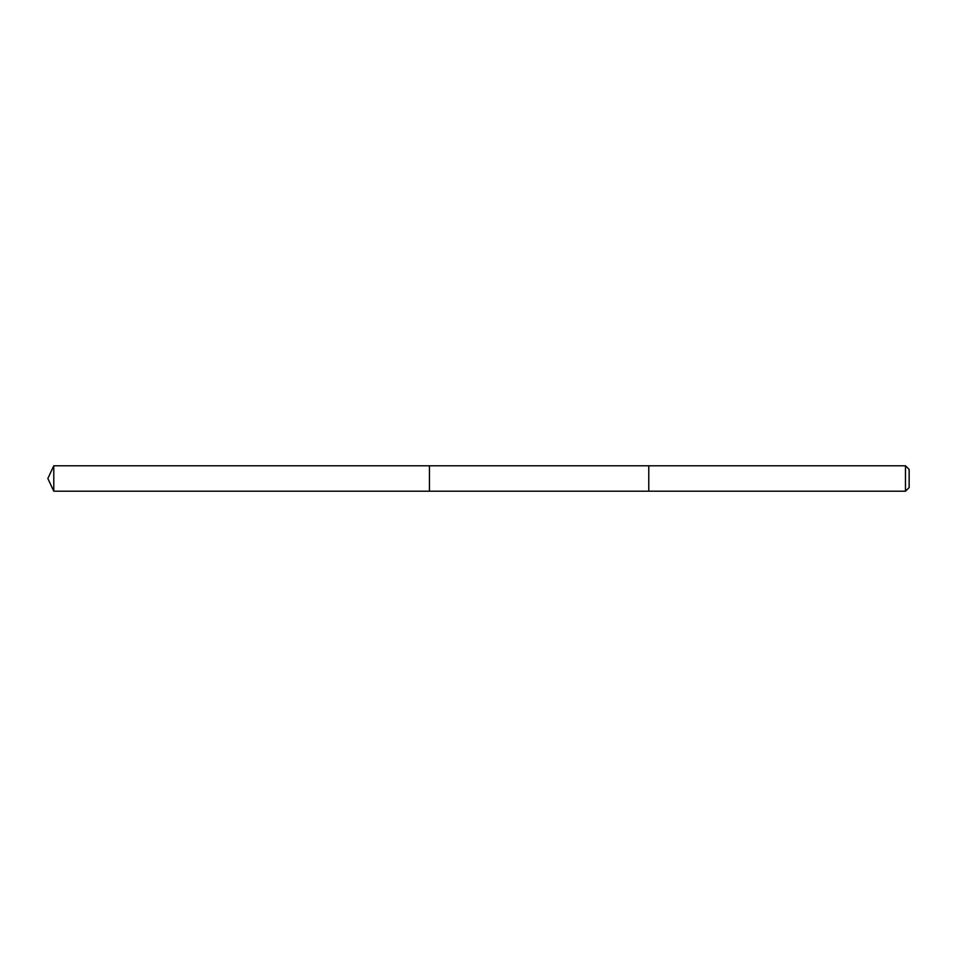 <?xml version="1.0" encoding="UTF-8"?>
<svg xmlns="http://www.w3.org/2000/svg" width="957" height="957" viewBox="0 0 957 957"><rect width="100%" height="100%" fill="white"/><g stroke="black" fill="none" stroke-linecap="round" stroke-linejoin="round"><path stroke-width="1.44" d="M429.43 491.216L429.43 465.784L53.783 465.784L53.783 491.216L429.43 491.216L429.43 465.784L648.762 465.784L648.762 491.216L53.783 491.216L47.85 478.5L53.783 491.216M648.762 470.593L648.762 491.216L905.478 491.216L905.478 465.784L648.762 465.784L648.762 470.593M905.478 465.784L909.15 469.456L909.15 487.544L905.478 491.216M47.85 478.5L53.783 465.784"/></g></svg>
